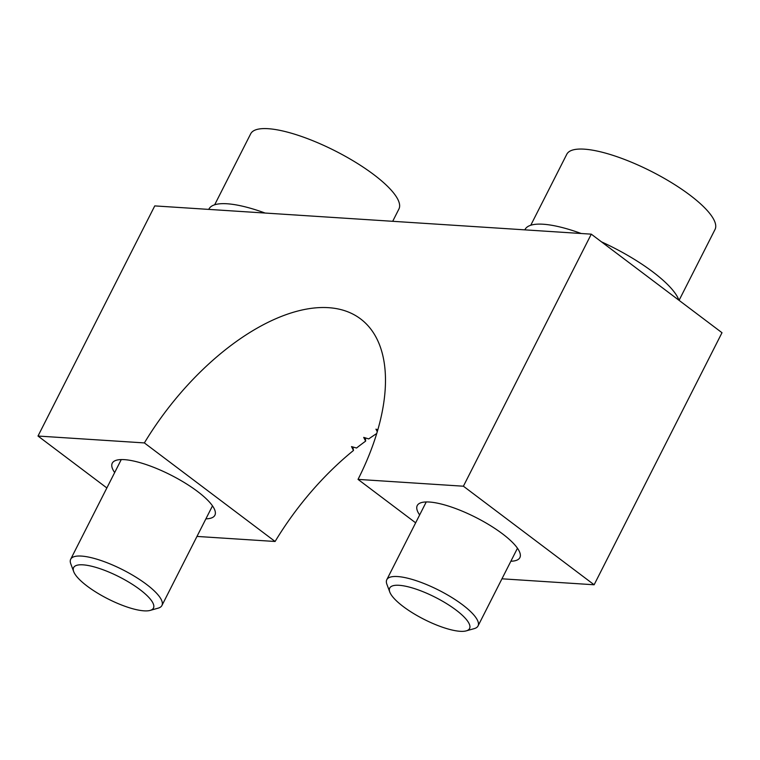 <?xml version="1.0" encoding="UTF-8"?>
<svg xmlns="http://www.w3.org/2000/svg" width="760" height="760" viewBox="0 0 760 760"><rect width="100%" height="100%" fill="white"/><g stroke="black" fill="none" stroke-linecap="round" stroke-linejoin="round"><path stroke-width="1.14" d="M377.844 429.789L375.943 429.162L377.292 431.68M144.371 442.918A191.805 99.93 127 0 1 360.61 318.934A191.805 99.93 127 0 1 358.036 479.389L463.401 486.21L591.28 234.156L154.755 205.903L38 436.041L144.371 442.918L275.101 541.481A191.805 99.93 127 0 1 353.476 450.471L351.519 446.604L356.544 448.02A191.805 99.93 127 0 1 365.636 441.132L363.698 437.389L368.733 438.919A191.805 99.93 127 0 1 376.732 433.513M358.036 479.389L415.644 522.823M365.427 437.912L365.636 441.132M353.476 450.471L352.877 446.984M196.973 536.427L275.101 541.481M38 436.041L106.856 487.948M114.665 472.568A57.541 15.912 26.9 0 1 112.261 463.182A57.541 15.912 26.9 0 1 174.496 476.957A57.541 15.912 26.9 0 1 214.89 515.242A57.541 15.912 26.9 0 1 205.884 518.852M463.401 486.21L594.13 584.772L722 332.719L591.28 234.156M501.961 578.806L594.13 584.772M419.644 514.947A57.541 15.912 26.9 0 1 417.24 505.561A57.541 15.912 26.9 0 1 479.474 519.336A57.541 15.912 26.9 0 1 519.869 557.621A57.541 15.912 26.9 0 1 510.872 561.231M208.743 209.399L208.914 209.066A86.307 23.864 26.9 0 1 265.135 213.047M73.701 571.625L70.785 563.825A51.148 14.146 26.9 0 1 70.699 559.217A51.148 14.146 26.9 0 1 81.453 556.082A51.148 14.146 26.9 0 1 135.337 576.802A51.148 14.146 26.9 0 1 161.927 605.501A51.148 14.146 26.9 0 1 158.156 608.152L150.148 610.413A44.755 12.369 26.9 0 1 144.039 610.841A44.755 12.369 26.9 0 1 102.401 595.935A44.755 12.369 26.9 0 1 73.701 571.625A44.755 12.369 26.9 0 1 83.03 564.841A44.755 12.369 26.9 0 1 135.346 586.311A44.755 12.369 26.9 0 1 150.148 610.413M214.671 204.782L250.686 133.807A83.115 22.98 26.9 0 1 268.156 128.696A83.115 22.98 26.9 0 1 355.718 162.374A83.115 22.98 26.9 0 1 398.924 209.009L392.692 221.302M601.473 241.841A86.307 23.864 26.9 0 1 652.792 271.871A86.307 23.864 26.9 0 1 678.956 300.267M524.846 229.862L525.017 229.53A86.307 23.864 26.9 0 1 581.239 233.51M530.774 225.236L566.789 154.261A83.115 22.98 26.9 0 1 584.26 149.159A83.115 22.98 26.9 0 1 671.821 182.837A83.115 22.98 26.9 0 1 715.027 229.472L679.069 300.352M389.804 592.087L386.887 584.288A51.148 14.146 26.9 0 1 386.802 579.681A51.148 14.146 26.9 0 1 397.556 576.545A51.148 14.146 26.9 0 1 451.44 597.265A51.148 14.146 26.9 0 1 478.03 625.964A51.148 14.146 26.9 0 1 474.259 628.615L466.25 630.866A44.755 12.369 26.9 0 1 460.142 631.303A44.755 12.369 26.9 0 1 418.503 616.389A44.755 12.369 26.9 0 1 389.804 592.087A44.755 12.369 26.9 0 1 399.133 585.304A44.755 12.369 26.9 0 1 451.449 606.765A44.755 12.369 26.9 0 1 466.25 630.866M161.927 605.501L212.486 505.856M70.699 559.217L121.258 459.572M478.03 625.964L517.465 548.236M386.802 579.681L426.236 501.951"/></g></svg>
